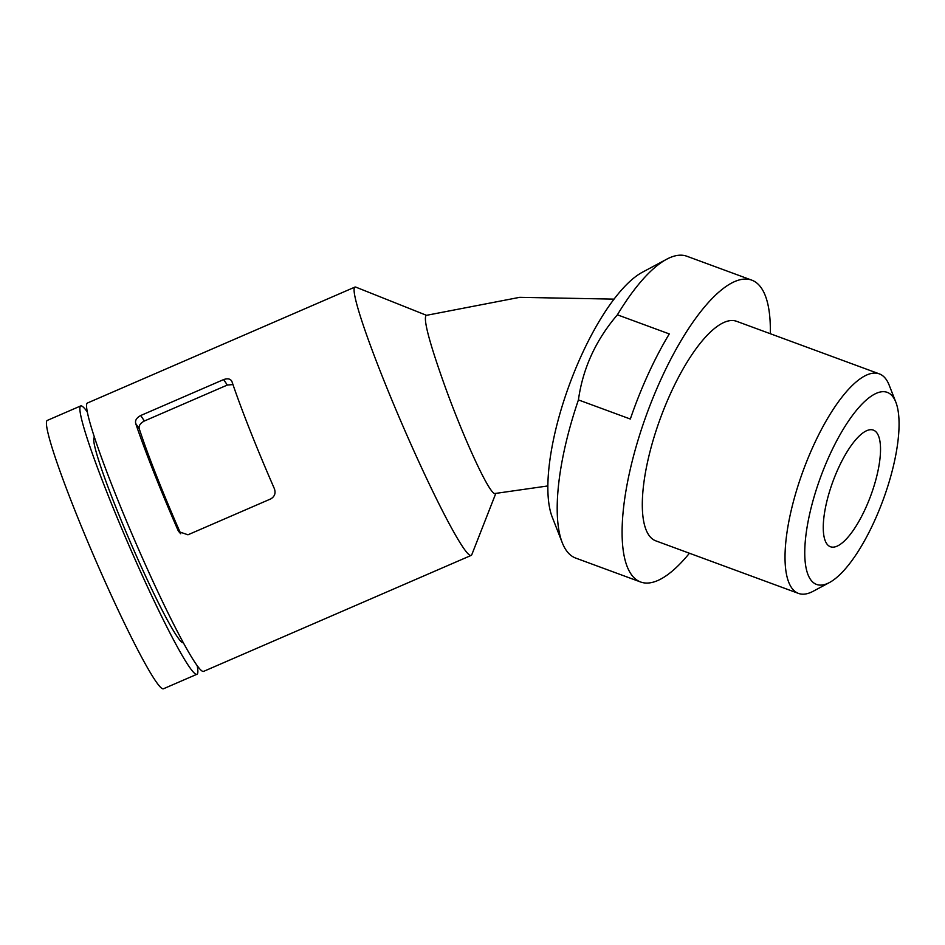<?xml version="1.0" encoding="UTF-8"?>
<svg xmlns="http://www.w3.org/2000/svg" width="945" height="945" viewBox="0 0 945 945"><rect width="100%" height="100%" fill="white"/><g stroke="black" fill="none" stroke-linecap="round" stroke-linejoin="round"><path stroke-width="1.42" d="M232.966 384.556L227.32 385.052L144.384 420.997C140.25 423.242 138.537 425.841 139.269 428.806A131.591 10.076 66.6 0 0 180.743 533.748M232.009 381.756C230.769 378.862 227.981 378.13 223.646 379.571L140.71 415.516C136.623 417.725 134.946 420.395 135.702 423.49A146.215 11.198 66.6 0 0 177.979 530.228L178.735 531.622L187.949 534.799L270.884 498.854C274.818 496.397 275.94 492.936 274.286 488.482A146.215 11.198 -113.4 0 1 232.009 381.756L231.608 380.894M495.841 493.325L471.803 554.668A146.215 11.198 -113.4 0 1 471.189 555.4L203.659 671.352A146.215 11.198 -113.4 0 1 135.253 541.65A146.215 11.198 -113.4 0 1 87.377 403.042L354.895 287.103A146.215 11.198 -113.4 0 1 355.863 287.15L426.455 315.299M471.189 555.4A146.215 11.198 -113.4 0 1 402.771 425.699A146.215 11.198 -113.4 0 1 354.895 287.103M183.389 642.694L183.318 642.718A111.853 8.564 -113.4 0 1 176.88 636.15A111.853 8.564 -113.4 0 1 122.413 523.329A111.853 8.564 -113.4 0 1 94.358 437.464L94.429 437.429M197.151 665.493A146.215 11.198 -113.4 0 1 196.973 674.246A146.215 11.198 -113.4 0 1 128.567 544.544A146.215 11.198 -113.4 0 1 80.691 405.937A146.215 11.198 -113.4 0 1 87.2 411.796M196.973 674.246L163.532 688.74A146.215 11.198 -113.4 0 1 95.126 559.038A146.215 11.198 -113.4 0 1 47.25 420.43L80.691 405.937M877.149 433.271A62.146 20.199 110.2 0 0 873.369 430.117A62.146 20.199 110.2 0 0 832.935 481.442A62.146 20.199 110.2 0 0 830.419 546.742A62.146 20.199 110.2 0 0 868.242 502.09A62.146 20.199 110.2 0 0 877.149 433.271M689.437 553.238A160.839 52.282 -69.8 0 1 640.604 581.99L575.729 558.093A160.839 52.282 -69.8 0 1 562.251 542.69L552.211 517.045A138.903 45.147 -69.8 0 1 599.827 320.237A138.903 45.147 -69.8 0 1 642.387 272.243L666.662 259.237A160.839 52.282 -69.8 0 1 686.92 256.26L751.795 280.157A160.839 52.282 -69.8 0 1 770.305 333.715M562.251 542.69A160.839 52.282 -69.8 0 1 578.423 399.912L630.327 419.037A160.839 52.282 -69.8 0 1 669.284 333.928L617.392 314.815A160.839 52.282 -69.8 0 1 666.662 259.237M617.392 314.815C595.787 340.07 582.805 368.444 578.423 399.912M829.403 582.569L813.22 591.239A116.967 38.024 -69.8 0 1 798.49 593.413L655.759 540.835A116.967 38.024 -69.8 0 1 660.52 417.926A116.967 38.024 -69.8 0 1 736.627 321.312L879.346 373.889A116.967 38.024 -69.8 0 1 886.457 379.831A116.967 38.024 -69.8 0 1 889.15 385.099L895.848 402.192A102.343 33.276 -69.8 0 1 883.114 499.929A102.343 33.276 -69.8 0 1 829.403 582.569A102.343 33.276 -69.8 0 1 818.618 482.694A102.343 33.276 -69.8 0 1 893.486 397.585A102.343 33.276 -69.8 0 1 895.848 402.192M798.49 593.413A116.967 38.024 -69.8 0 1 803.238 470.504A116.967 38.024 -69.8 0 1 879.346 373.889M640.604 581.99A160.839 52.282 -69.8 0 1 647.136 413A160.839 52.282 -69.8 0 1 751.795 280.157M614.049 299.128L519.691 297.332L426.148 315.394C423.265 318.855 428.782 340.389 442.721 380.008C461.963 434.7 490.313 497.011 495.322 493.455L547.828 485.943M227.32 385.052L223.646 379.571M144.384 420.997L140.71 415.516M179.751 532.874L177.979 530.228M139.269 428.806L135.702 423.49"/></g></svg>
